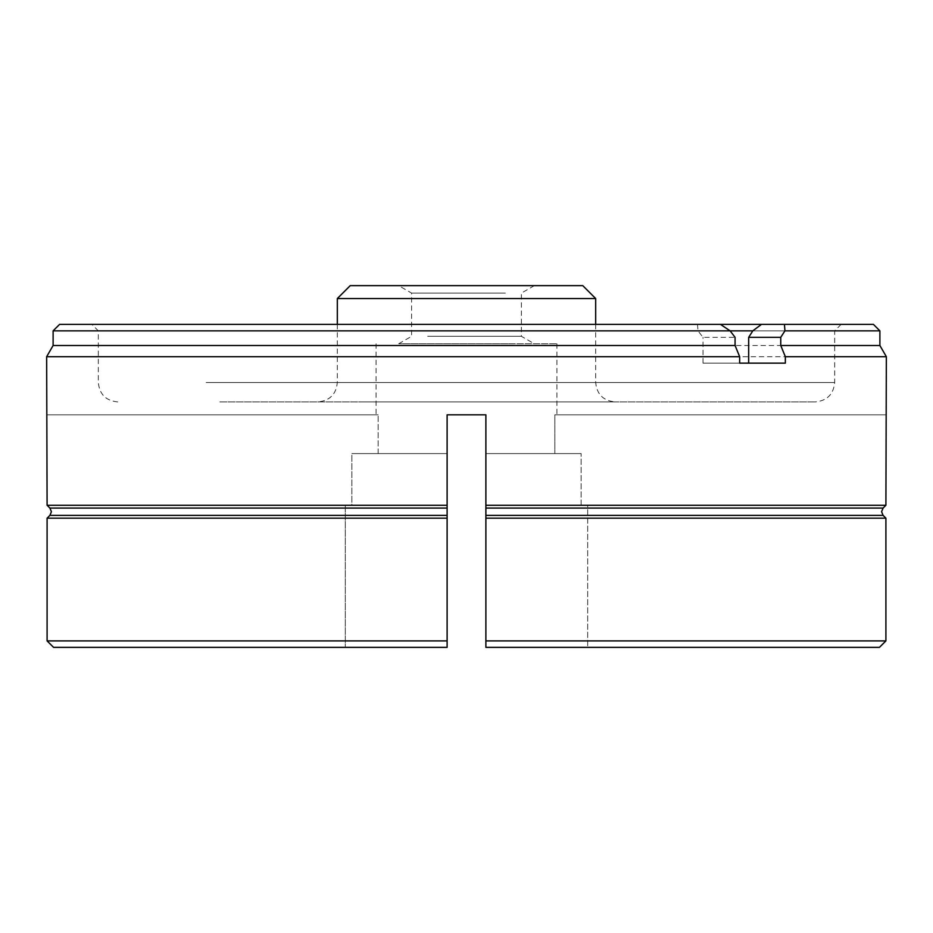 <?xml version="1.0" encoding="UTF-8"?>
<svg xmlns="http://www.w3.org/2000/svg" width="933" height="933" viewBox="0 0 933 933"><rect width="100%" height="100%" fill="white"/><g stroke="black" fill="none" stroke-linecap="round" stroke-linejoin="round"><path stroke-width="0.7" stroke-dasharray="4.67 3.5" d="M485.883 511.716L485.883 647.362L879.434 647.362L587.685 647.362L879.434 647.362L885.907 640.901L885.907 518.177L485.883 518.177L485.883 511.716M46.65 414.823L47.093 505.254L447.117 505.254L351.858 505.254L447.117 505.254L447.117 414.823L485.883 414.823L485.883 453.578L485.883 414.823L447.117 414.823L447.117 505.254L345.315 505.254L345.315 647.362L345.315 505.254L351.858 505.254L351.858 453.578L447.117 453.578L378.168 453.578L378.168 414.823L378.168 453.578L351.858 453.578L351.858 505.254L345.315 505.254L447.117 505.254L447.117 518.177L47.093 518.177L47.093 640.901L53.566 647.362L447.117 647.362L345.315 647.362L447.117 647.362L447.117 505.254L447.117 647.362L447.117 640.901L47.093 640.901M873.428 324.392L59.572 324.392M53.111 330.853L879.889 330.853M879.889 345.502L53.111 345.502M886.35 356.698L46.65 356.698M418.544 285.638L534.317 285.638L418.544 285.638M505.324 293.102L411.593 293.102L505.324 293.102M514.456 343.776L398.683 343.776L514.456 343.776M427.676 336.312L521.407 336.312L427.676 336.312M582.763 285.638L350.237 285.638M337.314 298.56L595.686 298.56M697.499 324.392L91.866 324.392L720.486 324.392L697.499 324.392L697.989 330.853L703.004 337.314L735.076 337.314M730.119 330.853L697.989 330.853M361.456 401.913L615.057 401.913L361.456 401.913M219.861 401.913L815.302 401.913L219.861 401.913M485.883 453.578L554.832 453.578L485.883 453.578L485.883 505.254L485.883 453.578L581.142 453.578L581.142 505.254L587.685 505.254L587.685 647.362L485.883 647.362L587.685 647.362L587.685 505.254L581.142 505.254L581.142 453.578L554.832 453.578L554.832 414.823L556.931 414.823L554.832 414.823L554.832 453.578L581.142 453.578L485.883 453.578M447.117 505.254L447.117 453.578L351.858 453.578L447.117 453.578L447.117 414.823L485.883 414.823L485.883 505.254L885.907 505.254L886.35 414.823M378.168 414.823L47.093 414.823L378.168 414.823M402.555 343.776L556.931 343.776L402.555 343.776M885.907 640.901L485.883 640.901L485.883 647.362L485.883 505.254M485.883 518.177L485.883 640.901M761.445 324.392L841.134 324.392L761.445 324.392M703.004 363.147L739.659 363.147L703.004 363.147L703.004 337.314M785.341 363.147L748.674 363.147M752.803 330.853L834.673 330.853L752.803 330.853M885.907 414.823L554.832 414.823L885.907 414.823M885.907 505.254L883.096 508.065L485.883 508.065M485.883 515.366L883.096 515.366L885.907 518.177M447.117 508.065L49.904 508.065L47.093 505.254M47.093 518.177L49.904 515.366L447.117 515.366M557.852 382.53L337.314 382.53L557.852 382.53M206.158 382.53L834.673 382.53L206.158 382.53M398.683 343.776L411.593 336.312L411.593 293.102L398.683 285.638M117.698 401.913C105.93 400.758 99.469 394.297 98.327 382.53L98.327 330.853L91.866 324.392M595.686 324.392L595.686 382.53C596.828 394.297 603.289 400.758 615.057 401.913M337.314 324.392L337.314 382.53C336.172 394.297 329.711 400.758 317.943 401.913M376.069 343.776L376.069 414.823M556.931 343.776L556.931 414.823M841.134 324.392L834.673 330.853L834.673 382.53C833.531 394.297 827.07 400.758 815.302 401.913M534.317 285.638L521.407 293.102L521.407 336.312L534.317 343.776"/><path stroke-width="1.4" d="M485.883 505.254L485.883 508.065L883.096 508.065L881.58 511.716L883.096 508.065L885.907 505.254L485.883 505.254L485.883 414.823L447.117 414.823L447.117 505.254L47.093 505.254L49.904 508.065L51.42 511.716L49.904 508.065L447.117 508.065L447.117 505.254M485.883 508.065L485.883 518.177L885.907 518.177L885.907 640.901L879.434 647.362L485.883 647.362L485.883 518.177M47.093 640.901L447.117 640.901L447.117 518.177L447.117 647.362L53.566 647.362L47.093 640.901L47.093 518.177L447.117 518.177L447.117 508.065M178.751 324.392L720.486 324.392L730.119 330.853L53.111 330.853L59.572 324.392L178.751 324.392M784.933 330.853L780.758 337.314L780.758 345.502L879.889 345.502L879.889 330.853L784.933 330.853L784.431 324.392L873.428 324.392L879.889 330.853M53.111 330.853L53.111 345.502L735.076 345.502L735.076 337.314L730.119 330.853L752.803 330.853L761.445 324.392L784.431 324.392M53.111 345.502L46.65 356.698L739.659 356.698L735.076 345.502M337.314 298.56L350.237 285.638L582.763 285.638L595.686 298.56L337.314 298.56L337.314 324.392M720.486 324.392L761.445 324.392M780.758 337.314L748.674 337.314L748.674 363.147L739.659 363.147L785.341 363.147L785.341 356.698L886.35 356.698L885.907 505.254M739.659 363.147L739.659 356.698M47.093 505.254L46.65 356.698M780.758 345.502L785.341 356.698M748.674 337.314L752.803 330.853M485.883 640.901L885.907 640.901M485.883 515.366L883.096 515.366L881.58 511.716L883.096 515.366L885.907 518.177M447.117 515.366L49.904 515.366L51.42 511.716L49.904 515.366L47.093 518.177M595.686 298.56L595.686 324.392M879.889 345.502L886.35 356.698"/></g></svg>
